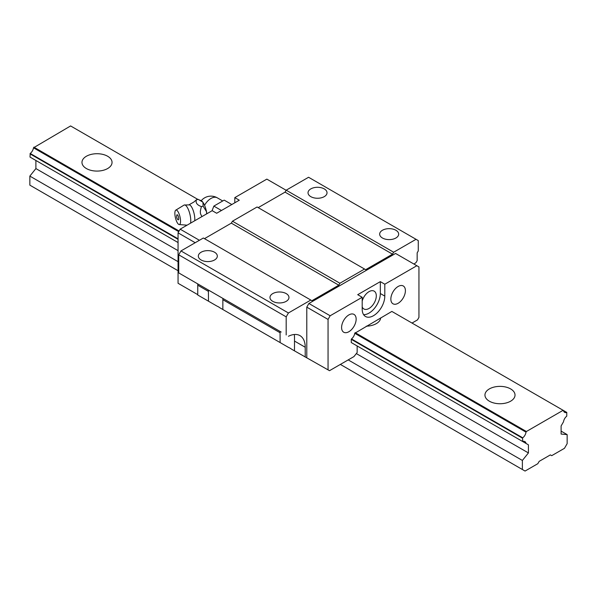 <?xml version="1.0" encoding="UTF-8"?>
<svg xmlns="http://www.w3.org/2000/svg" width="597" height="597" viewBox="0 0 597 597"><rect width="100%" height="100%" fill="white"/><g stroke="black" fill="none" stroke-linecap="round" stroke-linejoin="round"><path stroke-width="0.9" d="M280.038 331.402L280.12 342.566L288.455 347.379A15.037 8.679 180 0 1 290.105 348.2A15.037 8.679 180 0 1 291.53 349.155L294.493 350.864L294.508 336.551M208.398 290.045L208.48 301.201L216.815 306.015A15.037 8.679 180 0 1 218.465 306.843A15.037 8.679 180 0 1 219.89 307.791L222.853 309.507L222.86 298.388M382.453 238.009A9.5 5.485 180 0 1 379.67 234.136A9.5 5.485 180 0 1 385.535 229.069A9.5 5.485 180 0 1 395.886 230.255A9.5 5.485 180 0 1 398.669 234.136A9.5 5.485 180 0 1 392.804 239.203A9.5 5.485 180 0 1 382.453 238.009M310.813 196.652A9.5 5.485 180 0 1 308.03 192.771A9.5 5.485 180 0 1 313.895 187.704A9.5 5.485 180 0 1 324.246 188.898A9.5 5.485 180 0 1 327.029 192.771A9.5 5.485 180 0 1 321.164 197.838A9.5 5.485 180 0 1 310.813 196.652M362.192 301.097A10.291 5.94 -60 0 1 369.021 291.649A10.291 5.94 -60 0 1 374.162 291.142A10.291 5.94 -60 0 1 375.744 299.388A10.291 5.94 -60 0 1 369.021 308.455A10.291 5.94 -60 0 1 363.879 308.962A10.291 5.94 -60 0 1 362.192 306.895M522.532 441.429L351.267 342.551L351.267 339.32L522.532 438.205L522.756 441.556A5.701 3.291 -60 0 1 524.897 441.608A5.701 3.291 -60 0 1 526.017 443.444L354.752 344.566L357.155 345.947L357.155 352.566L353.909 356.603L329.484 370.7L328.051 369.871L328.051 319.417L330.156 315.768L362.192 297.276L362.192 309.164A15.992 9.231 -60 0 0 365.506 316.485A15.992 9.231 -60 0 0 373.498 315.694A15.992 9.231 -60 0 0 384.804 296.112L380.326 293.523A15.992 9.231 -60 0 1 369.021 313.104A15.992 9.231 -60 0 1 363.588 314.641M398.124 286.478A10.291 5.94 -60 0 1 403.266 285.97A10.291 5.94 -60 0 1 404.848 294.217A10.291 5.94 -60 0 1 398.124 303.283A10.291 5.94 -60 0 1 392.983 303.791A10.291 5.94 -60 0 1 391.401 295.552A10.291 5.94 -60 0 1 398.124 286.478M272.754 301.343A9.5 5.485 180 0 1 269.971 297.47A9.5 5.485 180 0 1 275.836 292.403A9.5 5.485 180 0 1 286.187 293.59A9.5 5.485 180 0 1 288.97 297.47A9.5 5.485 180 0 1 283.105 302.537A9.5 5.485 180 0 1 272.754 301.343M201.114 259.986A9.5 5.485 180 0 1 198.331 256.106A9.5 5.485 180 0 1 204.196 251.038A9.5 5.485 180 0 1 214.547 252.232A9.5 5.485 180 0 1 217.33 256.106A9.5 5.485 180 0 1 211.465 261.173A9.5 5.485 180 0 1 201.114 259.986M348.872 314.917A10.291 5.94 -60 0 1 354.014 314.41A10.291 5.94 -60 0 1 355.596 322.656A10.291 5.94 -60 0 1 348.872 331.723A10.291 5.94 -60 0 1 343.73 332.23A10.291 5.94 -60 0 1 342.148 323.984A10.291 5.94 -60 0 1 348.872 314.917M280.12 342.566L222.853 309.507M208.48 301.201L197.756 295.015L197.756 285.209A25.328 14.627 -60 0 0 197.719 283.873M181.003 274.224L188.242 278.403M178.727 254.815L180.966 250.934L288.426 312.977L286.187 316.858L178.727 254.815L178.727 272.911L281.187 332.066M180.966 250.934L203.353 238.009L311.933 300.701L338.798 285.187L231.337 223.144L204.472 238.658M338.798 285.187L339.917 283.247L232.457 221.211L231.337 223.144M232.457 221.211L257.083 206.987L365.662 269.68L392.527 254.165L285.067 192.13L258.202 207.637M286.187 190.189L393.647 252.232L416.034 239.307L308.574 177.264L286.187 190.189L285.067 192.13M362.192 297.276L357.715 294.687L380.326 281.635L384.804 284.217L416.84 265.725L395.572 253.449L308.888 303.492L330.156 315.768M413.982 264.075A25.328 14.627 -60 0 1 415.997 262.635L417.154 260.628L417.154 252.874L418.273 250.934L418.273 240.598L416.034 239.307M197.756 294.649L178.055 283.276L178.055 232.823L180.16 229.166L212.196 210.674L216.674 213.256L239.285 200.204L234.808 197.622L266.844 179.122L286.142 190.271M180.16 229.166L199.413 240.285M355.133 332.633L526.397 431.512L526.017 432.161L354.752 333.283L391.863 311.425L563.508 410.52A5.701 3.291 -60 0 0 564.628 412.355A5.701 3.291 -60 0 0 566.769 412.408L563.508 410.52M380.326 293.523L380.326 281.635M416.84 265.725L418.945 266.941L418.945 317.395L417.512 319.88L412.012 323.059M328.051 369.871L294.493 350.864M288.426 312.977L310.813 300.052M351.267 342.551L522.756 441.556M209.547 290.702L259.882 319.761M328.051 319.417L306.783 307.142L308.888 303.492M306.783 357.596L306.783 307.142M178.055 232.823L195.204 242.718M384.804 296.112L384.804 284.217M393.647 252.232L392.527 254.165M339.917 283.247L364.543 269.031M286.187 316.858L286.187 334.954M288.463 336.268A25.328 14.627 -60 0 1 299.97 335.633A25.328 14.627 -60 0 1 305.216 347.253L294.493 341.066M305.216 357.051L305.216 347.253M351.267 339.32L351.491 338.939A5.701 3.291 -60 0 0 354.752 333.283M234.808 202.793L234.808 197.622M294.366 334.492L294.515 337.492M194.704 220.778A9.5 2.97 -103.4 0 0 194.794 219.151A9.5 2.97 -103.4 0 0 189.533 204.883L184.219 205.01A10.447 3.261 -103.4 0 0 184.033 205.099L175.757 210.159A7.44 2.328 -103.4 0 0 174.861 213.33A7.44 2.328 -103.4 0 0 176.316 220.674A7.44 2.328 -103.4 0 0 179.197 224.554A7.44 2.328 -103.4 0 0 180.555 221.271A7.44 2.328 -103.4 0 0 178.839 213.301A7.44 2.328 -103.4 0 0 175.757 210.159M190.555 223.166A10.447 3.261 -103.4 0 0 190.771 220.703A10.447 3.261 -103.4 0 0 188.473 209.778A10.447 3.261 -103.4 0 0 184.219 205.01M178.712 218.703A2.627 0.821 76.6 0 1 178.331 219.853A2.627 0.821 76.6 0 1 177.839 219.614A4.746 4.746 0 0 1 176.779 215.181A2.627 0.821 76.6 0 1 178.331 216.502A2.627 0.821 76.6 0 1 178.712 218.703M201.905 216.614L200.465 213.681L200.308 211.234L201.368 206.592C196.988 204.972 195.353 202.696 196.465 199.771L193.809 202.07L188.943 204.846M206.846 213.763A11.082 3.463 76.6 0 0 206.584 212.129L206.629 213.89M203.114 206.174L206.487 211.629A11.082 3.463 76.6 0 0 202.958 202.376L203.114 206.174L201.368 206.592M231.808 204.525L224.196 200.129L213.853 206.099L221.465 210.495M213.853 206.099L212.047 210.763M196.465 199.771L198.219 199.353L202.764 202.099A11.082 3.463 76.6 0 0 200.943 200.54L199.704 200.055M206.584 212.129L206.487 211.629M489.353 401.191A15.037 8.679 180 0 1 484.951 395.057A15.037 8.679 180 0 1 494.234 387.035A15.037 8.679 180 0 1 510.622 388.916A15.037 8.679 180 0 1 515.024 395.057A15.037 8.679 180 0 1 505.741 403.079A15.037 8.679 180 0 1 489.353 401.191M86.378 168.541A15.037 8.679 180 0 1 81.976 162.399A15.037 8.679 180 0 1 91.259 154.377A15.037 8.679 180 0 1 107.647 156.257A15.037 8.679 180 0 1 112.049 162.399A15.037 8.679 180 0 1 102.766 170.421A15.037 8.679 180 0 1 86.378 168.541M566.769 412.408L566.769 416.139A5.701 3.291 -60 0 0 563.508 421.795L561.105 425.959L561.105 434.064L567.15 434.609L567.15 443.653L564.463 448.31L551.703 455.675L550.359 454.899L539.166 461.362L537.822 463.69L525.062 471.055L340.365 364.424M380.685 317.873A15.037 8.679 180 0 1 366.312 326.178M33.492 159.086L178.055 242.546L35.895 160.474L35.895 168.578L29.85 176.1L29.85 185.145L178.055 270.717M30.231 157.198L178.055 242.546L30.007 157.071L30.231 153.466A5.701 3.291 -60 0 0 33.492 147.802L70.603 125.945L197.891 199.428M357.155 345.947L528.42 444.825L528.42 452.936L522.375 460.459L522.375 469.503M526.017 443.444L528.42 444.825M178.727 231.658L33.492 147.802M179.107 231.002L33.872 147.153M178.055 239.322L30.007 153.847M522.375 460.459L348.2 359.901M178.055 261.665L29.85 176.1M567.15 434.609L561.105 431.116M522.532 438.205L522.756 437.817L351.491 338.939M178.055 238.807L30.231 153.466M526.397 431.512L563.128 410.303M526.017 432.161A5.701 3.291 -60 0 1 522.756 437.817M528.42 452.936L356.334 353.588M178.055 250.658L35.895 168.578M280.12 332.76L222.853 299.701M208.48 291.403L197.756 285.209M222.733 200.973L217.301 197.831A12.664 7.313 120 0 0 210.965 198.458A12.664 7.313 120 0 0 204.54 205.308M179.197 224.554L187.077 225.181M217.301 197.831A12.664 12.664 0 0 0 201.256 200.674"/></g></svg>
